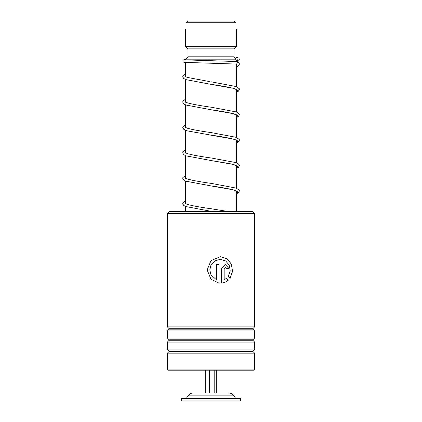<?xml version="1.0" encoding="UTF-8"?>
<svg xmlns="http://www.w3.org/2000/svg" width="422" height="422" viewBox="0 0 422 422"><rect width="100%" height="100%" fill="white"/><g stroke="black" fill="none" stroke-linecap="round" stroke-linejoin="round"><path stroke-width="0.63" d="M187.674 21.1L234.326 21.1L235.993 22.767L186.007 22.767L187.674 21.1M235.993 29.034L235.993 22.767M186.007 29.034L186.007 22.767M236.389 211.512L236.389 190.944M236.389 188.17L236.389 165.556M236.389 162.781L236.389 140.167M236.389 137.393L236.389 114.779M236.389 112.004L236.389 89.39M236.389 86.615L236.389 64.054M236.389 61.506L236.389 60.019M185.611 59.966L185.611 59.18L235.682 59.18M185.611 211.512L185.611 206.458M185.611 203.668L185.611 181.07M185.611 178.279L185.611 155.681M185.611 152.896L185.611 130.292M185.611 127.507L185.611 104.904M185.611 102.119L185.611 79.431M185.611 76.73L185.611 62.514M185.611 59.18L187.99 56.801L234.01 56.801L235.687 58.484M234.01 56.801L234.01 48.868L236.389 46.489L236.389 29.034L185.611 29.034L185.611 46.489L236.389 46.489M187.99 56.801L187.99 48.868L234.01 48.868M187.99 48.868L185.611 46.489M214.782 370.184L214.782 392.966L193.339 392.966L209.439 392.966L209.439 370.184M240.355 398.363L181.645 398.363L181.645 400.9L240.355 400.9L240.355 398.363M205.656 370.184L205.656 392.966M216.344 370.184L216.344 392.966M169.269 211.512L252.731 211.512L254.635 213.416L167.365 213.416L169.269 211.512M254.635 369.076L253.527 370.184L168.473 370.184L167.365 369.076L254.635 369.076L254.635 353.177L167.365 353.177L169.175 351.368L252.825 351.368L252.825 350.919L254.635 349.11L254.635 342.073L167.365 342.073L169.175 340.259L252.825 340.259L252.825 339.81L254.635 338.001L254.635 330.964L167.365 330.964L169.175 329.155L252.825 329.155L252.825 328.706L254.635 326.892L254.635 213.416M252.825 328.706L169.175 328.706L167.365 326.892L254.635 326.892M252.825 339.81L169.175 339.81L167.365 338.001L254.635 338.001M252.825 350.919L169.175 350.919L167.365 349.11L254.635 349.11M224.145 268.608L224.145 279.749L226.524 278.298L228.27 280.182C226.377 281.849 224.151 282.824 221.597 283.104L221.597 268.608L225.401 264.636L229.083 268.608L226.64 268.608L225.401 267.284L224.098 268.608L224.145 279.749M229.974 278.309L228.26 276.426L230.233 271.014L229.304 265.274L225.691 260.949L220.31 259.34L214.893 260.87L211 265.016L209.787 269.932L211 274.849L216.396 279.749L216.396 264.636L219.013 264.636L219.013 283.104L211 279.274L207.144 269.932L211 260.59L220.31 256.692L227.068 258.744L231.499 264.262L232.533 271.531L229.974 278.309M220.31 259.34L214.882 260.87L211 265.016M211 274.849L216.396 279.749M218.981 264.636L218.981 283.099M211 279.274L207.16 269.932L211 260.59M220.316 256.692L227.025 258.755L231.425 264.262L232.459 271.51L229.937 278.267M226.472 278.298L228.207 280.182C226.324 281.849 224.103 282.824 221.561 283.104M225.374 264.636L229.019 268.608M225.374 267.284L224.098 268.608M236.879 61.538L237.57 61.77L236.668 64.07M236.847 57.571A1.271 1.208 -90 0 0 236.737 60.109A1.271 1.208 -90 0 0 238.055 58.901A1.271 1.208 -90 0 0 236.847 57.571M228.661 392.966C230.939 393.035 232.717 394.006 234.004 395.883L187.996 395.883L186.408 398.363M236.816 64.081L236.389 66.781M236.921 89.121L236.921 89.749L234.996 88.815C229.958 87.354 221.946 85.866 210.968 84.363L233.26 88.267L237.892 90.218L236.389 92.165M236.921 114.51L236.921 115.132L232.933 113.597C227.521 112.321 220.2 111.039 210.963 109.746L233.255 113.65L237.892 115.602L236.389 117.553M209.08 134.855L233.26 139.038L237.897 140.99L236.389 142.942M236.921 165.287L236.921 165.909C237 166.126 237.618 165.487 230.839 163.868L210.963 160.524L233.255 164.427L237.892 166.379L236.389 168.331M236.921 190.675L236.921 191.298L234.996 190.369C229.958 188.908 221.951 187.421 210.979 185.912L233.26 189.816L237.892 191.767L236.389 193.719M210.958 211.301L185.88 206.558L183.691 205.44L182.726 203.684L182.89 202.913L184.198 201.574L185.611 200.904M234.004 395.883L235.592 398.363M187.996 395.883C189.283 394.006 191.06 393.035 193.339 392.966M169.175 328.706L169.175 329.155M169.175 339.81L169.175 340.259M169.175 350.919L169.175 351.368M167.365 369.076L167.365 353.177M167.365 349.11L167.365 342.073M167.365 326.892L167.365 213.416M167.365 338.001L167.365 330.964M252.825 351.368L254.635 353.177M252.825 340.259L254.635 342.073M252.825 329.155L254.635 330.964M236.125 63.849L237.006 64.471L236.937 63.711M209.739 81.604L187.284 77.416L185.179 76.429L185.184 77.052M236.389 117.638L238.414 116.583L239.374 114.826L239.216 114.056L237.908 112.716L236.067 111.888L211.185 107.209C200.149 105.695 192.11 104.202 187.073 102.736L185.184 101.818L185.184 102.44M236.389 143.026L238.414 141.966L239.374 140.215L239.216 139.445L236.257 137.345L211.2 132.598C200.165 131.084 192.121 129.591 187.078 128.124L185.184 127.207L185.184 127.829M236.921 139.898L236.921 140.521L235.186 139.661C230.222 138.179 222.157 136.67 210.979 135.14L187.41 130.894L183.686 129.274L182.726 127.523L182.89 126.753L185.611 124.738M236.389 168.415L238.414 167.355L239.374 165.603L239.216 164.833L237.902 163.488L235.845 162.586L211.185 157.986C200.355 156.499 192.39 155.027 187.278 153.582L185.184 152.595L185.184 153.218M236.389 193.803L238.414 192.743L239.374 190.992L239.2 190.19L236.257 188.117L211.195 183.375C200.16 181.861 192.121 180.368 187.078 178.902L185.179 177.978L185.184 178.606M228.218 211.512L211.174 208.758C200.144 207.244 192.11 205.757 187.073 204.285L185.184 203.367L185.179 203.99M236.742 64.075L183.992 62.35L182.937 61.723L182.932 60.325L183.844 59.718L185.611 59.528M236.742 60.109L237.639 60.193M235.93 58.02L235.265 58.057M236.958 61.543L184.498 59.871M236.958 57.577L238.868 58.004L239.364 59.265L238.741 60.151L236.389 60.536M185.611 73.961L182.89 75.976L182.726 76.746L183.686 78.497L185.886 79.621L210.968 84.363M211.19 81.821L236.257 86.568L239.2 88.636L239.374 89.438L238.414 91.194L236.389 92.249M185.611 99.349L184.198 100.019L182.89 101.364L182.731 102.129L183.691 103.886L185.88 105.009L210.963 109.746M185.611 150.126L184.198 150.796L182.89 152.142L182.726 152.906L183.691 154.663L186.081 155.855L210.963 160.524M185.611 175.515L182.89 177.53L182.726 178.295L183.686 180.052L185.886 181.175L210.979 185.912M237.57 61.77L238.768 62.641L239.385 63.817L239.195 64.877L238.029 66.075L236.389 66.866"/></g></svg>
